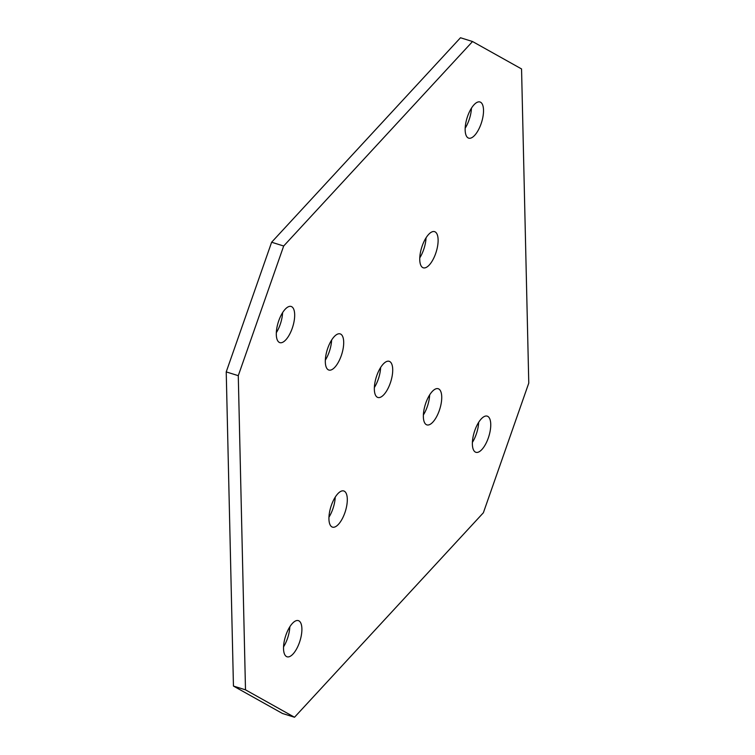 <?xml version="1.0" encoding="UTF-8"?>
<svg xmlns="http://www.w3.org/2000/svg" width="755" height="755" viewBox="0 0 755 755"><rect width="100%" height="100%" fill="white"/><g stroke="black" fill="none" stroke-linecap="round" stroke-linejoin="round"><path stroke-width="1.13" d="M328.265 369.799A18.95 7.588 107.4 0 0 328.85 370.044A18.95 7.588 107.4 0 0 341.505 354.982A18.95 7.588 107.4 0 0 340.75 334.135A18.95 7.588 107.4 0 0 340.165 333.889A18.95 7.588 107.4 0 0 327.51 348.942A18.95 7.588 107.4 0 0 328.265 369.799M325.348 360.107A18.95 7.588 107.4 0 0 331.615 340.061M422.687 267.553A18.95 7.588 107.4 0 0 423.272 267.808A18.95 7.588 107.4 0 0 435.928 252.746A18.95 7.588 107.4 0 0 435.173 231.898A18.95 7.588 107.4 0 0 434.587 231.643A18.95 7.588 107.4 0 0 421.941 246.706A18.95 7.588 107.4 0 0 422.687 267.553M419.771 257.861A18.95 7.588 107.4 0 0 426.046 237.816M468.1 137.891A18.95 7.588 107.4 0 0 468.685 138.146A18.95 7.588 107.4 0 0 481.331 123.084A18.95 7.588 107.4 0 0 480.586 102.236A18.95 7.588 107.4 0 0 480.001 101.982A18.95 7.588 107.4 0 0 467.345 117.044A18.95 7.588 107.4 0 0 468.1 137.891M465.174 128.199A18.95 7.588 107.4 0 0 471.45 108.154M377.283 397.215A18.95 7.588 107.4 0 0 377.868 397.47A18.95 7.588 107.4 0 0 390.524 382.407A18.95 7.588 107.4 0 0 389.769 361.56A18.95 7.588 107.4 0 0 389.184 361.305A18.95 7.588 107.4 0 0 376.528 376.368A18.95 7.588 107.4 0 0 377.283 397.215M374.367 387.523A18.95 7.588 107.4 0 0 380.633 367.477M279.246 342.374A18.95 7.588 107.4 0 0 279.831 342.628A18.95 7.588 107.4 0 0 292.487 327.566A18.95 7.588 107.4 0 0 291.732 306.719A18.95 7.588 107.4 0 0 291.147 306.464A18.95 7.588 107.4 0 0 278.491 321.526A18.95 7.588 107.4 0 0 279.246 342.374M276.33 332.681A18.95 7.588 107.4 0 0 282.596 312.636M331.879 526.877A18.95 7.588 107.4 0 0 332.464 527.132A18.95 7.588 107.4 0 0 345.111 512.069A18.95 7.588 107.4 0 0 344.365 491.222A18.95 7.588 107.4 0 0 343.78 490.967A18.95 7.588 107.4 0 0 331.124 506.029A18.95 7.588 107.4 0 0 331.879 526.877M328.954 517.184A18.95 7.588 107.4 0 0 335.229 497.139M286.466 656.539A18.95 7.588 107.4 0 0 287.051 656.793A18.95 7.588 107.4 0 0 299.707 641.731A18.95 7.588 107.4 0 0 298.952 620.884A18.95 7.588 107.4 0 0 298.367 620.629A18.95 7.588 107.4 0 0 285.711 635.691A18.95 7.588 107.4 0 0 286.466 656.539M283.55 646.846A18.95 7.588 107.4 0 0 289.826 626.801M426.301 424.631A18.95 7.588 107.4 0 0 426.886 424.886A18.95 7.588 107.4 0 0 439.542 409.823A18.95 7.588 107.4 0 0 438.787 388.976A18.95 7.588 107.4 0 0 438.202 388.721A18.95 7.588 107.4 0 0 425.546 403.783A18.95 7.588 107.4 0 0 426.301 424.631M423.385 414.939A18.95 7.588 107.4 0 0 429.652 394.893M475.32 452.047A18.95 7.588 107.4 0 0 475.905 452.302A18.95 7.588 107.4 0 0 488.56 437.239A18.95 7.588 107.4 0 0 487.805 416.392A18.95 7.588 107.4 0 0 487.22 416.137A18.95 7.588 107.4 0 0 474.565 431.199A18.95 7.588 107.4 0 0 475.32 452.047M472.404 442.364A18.95 7.588 107.4 0 0 478.67 422.319M226.226 371.904L233.446 686.059L282.464 713.475L294.516 717.25L483.37 512.768L528.774 383.096L521.554 68.941L472.536 41.525L460.484 37.75L271.63 242.232L226.226 371.904L238.278 375.669L245.498 689.834L233.446 686.059M245.498 689.834L294.516 717.25M472.536 41.525L283.682 246.007L271.63 242.232M283.682 246.007L238.278 375.669"/></g></svg>
